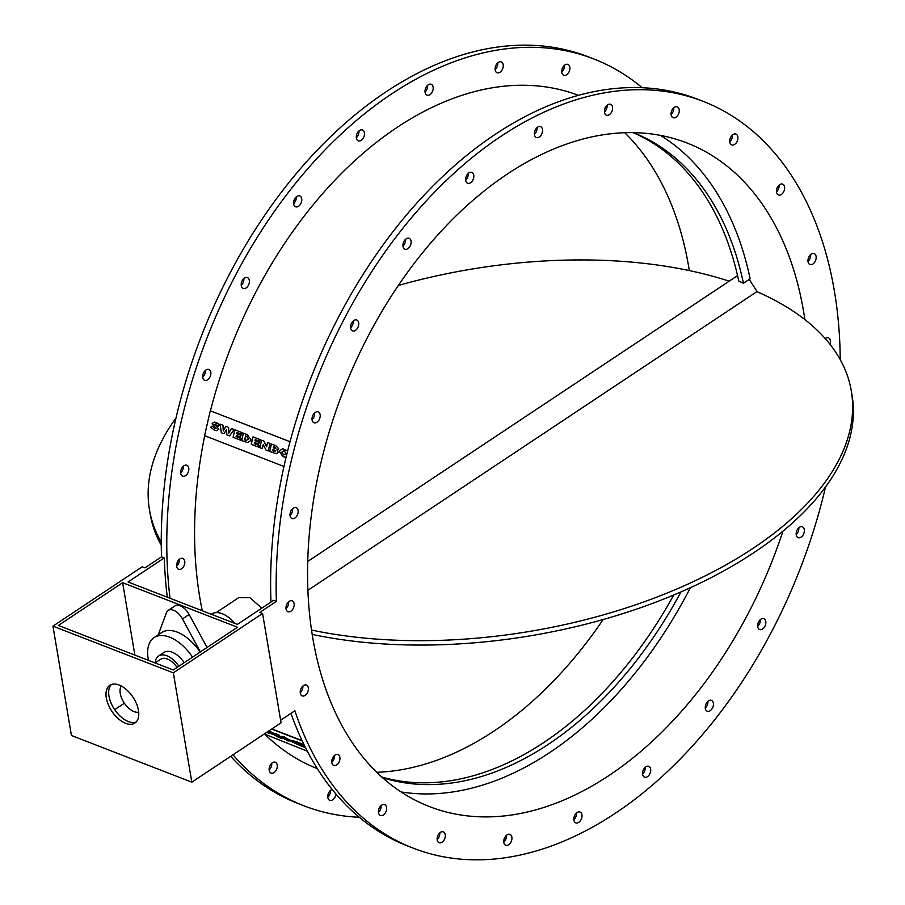 <?xml version="1.0" encoding="UTF-8"?>
<svg xmlns="http://www.w3.org/2000/svg" width="905" height="905" viewBox="0 0 905 905"><rect width="100%" height="100%" fill="white"/><g stroke="black" fill="none" stroke-linecap="round" stroke-linejoin="round"><path stroke-width="1.36" d="M296.365 743.639L297.756 744.046M295.29 742.881L296.433 743.525M295.007 742.179L296.399 742.586M294.408 741.353L293.673 741.308L294.34 741.455M293.673 741.308L295.075 742.077M290.822 740.109L297.79 742.123L301.365 746.127L297.722 742.224L290.754 740.211L293.446 741.885L292.734 742.145L301.365 746.127M292.801 742.043L293.514 741.783L292.801 742.043M293.446 741.885L292.734 742.145M332.802 757.609L334.194 758.152M334.16 758.277L332.746 757.723M332.916 757.406L334.216 758.073M333.855 756.094L334.352 756.422L333.764 756.195M332.508 758.198L334.013 758.786M299.216 742.801L301.512 743.559L299.216 742.801L302.847 746.704L305.245 747.632L303.209 745.449L304.917 746.523M301.512 743.559L304.329 745.324M304.431 745.539L301.444 743.661M303.616 745.697L305.245 747.632M288.31 739.815L287.1 739.996L284.057 738.163L285.188 737.948L288.503 740.222M284.125 738.061L287.1 739.996M287.168 739.894L288.378 739.713M281.387 737.134L288.039 740.98L290.991 740.867L284.317 736.998L281.387 737.134L281.082 736.331M281.455 737.032L284.385 736.885L291.365 741.557M291.059 740.754L291.41 741.5M276.342 735.041L278.57 736.591M278.774 736.794L275.55 735.211L278.774 736.794M275.618 735.098L276.274 735.143M270.448 731.647L275.618 734.193L270.448 731.647L273.412 733.604L273.084 734.272L278.107 737.1L282.213 738.695L278.582 734.803L275.957 733.785L276.941 734.837L275.55 734.294M275.618 734.193L276.749 734.622M278.582 734.803L275.957 733.785M278.649 734.69L282.213 738.695M273.152 734.17L273.48 733.503L273.152 734.17M273.412 733.604L273.084 734.272M268.672 731.07L271.772 733.401L268.547 731.15M271.839 733.299L272.145 734.079M266.489 732.518L272.179 734.034M267.122 732.1L269.158 732.258M267.993 731.512L269.09 732.36L266.998 732.179M307.304 751.207L264.294 733.978M331.807 760.698L332.848 761.105M302.213 740.924L271.658 729.079M275.244 447.308L275.946 448.258L273.367 447.964L273.661 446.697L275.244 447.308M273.74 446.731L273.446 447.964L275.041 448.586M274.6 450.09L275.527 451.165L272.699 450.848L273.016 449.48L274.6 450.09M273.095 449.502L272.79 450.86L274.373 451.471M271.432 444.027L275.855 445.713L278.808 448.903L275.765 445.701L271.432 444.027L269.724 451.493L276.217 453.699L278.186 452.5L277.156 449.955M278.808 448.903L276.93 449.932L278.186 452.5M276.851 449.932L278.717 448.903M278.276 452.511L276.263 453.699M252.993 436.877L260.289 439.672L259.803 441.369L260.199 439.672L252.993 436.877L251.273 444.332L258.604 447.183L259 445.475L254.282 443.642L254.554 442.466L258.717 444.084L259.113 442.375L254.95 440.769L255.21 439.592L259.803 441.369M255.289 439.626L254.95 440.769M255.029 440.769L259.113 442.375M259.192 442.387L258.717 444.084M254.633 442.5L254.282 443.642M254.373 443.654L259 445.475M259.09 445.475L258.604 447.183M246.816 436.38L248.479 439.208L246.024 440.407L244.701 439.898L245.617 435.916L246.816 436.38M245.696 435.95L244.791 439.898L246.115 440.418M243.4 433.156L247.348 434.66L251.239 440.226L247.269 434.66L243.4 433.156L241.692 440.622L247.755 442.602L251.149 440.215M251.239 440.226L247.8 442.602M231.465 428.529L234.225 429.57L229.531 435.905L234.146 429.57L231.465 428.529L228.807 433.122L228.479 427.375L225.922 426.391L223.264 430.972L222.947 425.226L220.153 424.14L221.306 432.714L223.999 433.755L226.522 429.558L226.838 434.864L229.531 435.905M226.533 429.694L223.999 433.755M222.947 425.226L220.153 424.14M223.037 425.226L223.343 430.837M228.479 427.375L225.922 426.391M228.569 427.375L228.886 432.986M216.419 422.556L219.904 424.852L214.349 422.103L216.34 422.556M219.904 424.852L218.546 426.176L219.825 424.852M215.809 424.219L214.892 424.332L218.456 426.176M214.983 424.332L218.863 429.264L214.892 424.332L215.718 424.207M218.863 429.264L216.646 430.644M216.137 428.325L215.107 428.472L212.098 426.063L210.639 427.364L214.609 430.192L216.6 430.644L218.784 429.264M214.44 422.103L212.143 423.495L216.046 428.325L215.028 428.472L212.008 426.063M216.046 428.325L215.107 428.472M234.814 429.83L242.11 432.624L241.624 434.321L242.02 432.624L234.814 429.83L233.094 437.285L240.425 440.135L240.821 438.427L236.103 436.595L236.375 435.418L240.538 437.036L240.934 435.328L236.771 433.721L237.031 432.545L241.624 434.321M237.11 432.579L236.771 433.721M236.85 433.721L240.934 435.328M241.013 435.339L240.538 437.036M236.454 435.452L236.103 436.595M236.194 436.606L240.821 438.427M240.911 438.427L240.425 440.135M267.552 442.522L270.029 443.45L268.321 450.916L269.95 443.45L267.552 442.522L266.59 446.697L263.819 441.074L261.579 440.203L259.871 447.67L262.269 448.597L263.219 444.446L266.002 450.045L268.231 450.916M263.287 444.57L262.269 448.597M263.819 441.074L261.579 440.203M263.909 441.074L266.624 446.584M286.059 453.767L283.514 454.932L281.806 452.115L284.419 451.007L286.059 453.767M284.509 451.007L281.806 452.115M281.896 452.127L283.604 454.932M283.604 450.837L284.419 451.007M287.62 451.063L282.677 448.676L287.632 450.984M286.116 457.183L285.199 457.229M282.756 448.676L279.125 451.063L283.05 456.765L286.116 457.161M283.966 466.471L204.553 435.678L210.277 410.802L290.053 441.685M290.041 441.731L210.277 410.802M642.199 87.728A400.564 259.611 111.2 0 0 593.646 58.904A400.564 259.611 111.2 0 0 291.421 188.5A400.564 259.611 111.2 0 0 170.049 598.273M232.992 754.793A400.564 259.611 111.2 0 0 304.023 805.835A400.564 259.611 111.2 0 0 359.319 817.272M433.201 88.385A5.826 3.778 -68.8 0 1 427.002 95.127A5.826 3.778 -68.8 0 1 425.588 88.328A5.826 3.778 -68.8 0 1 431.21 84.267A5.826 3.778 -68.8 0 1 433.201 88.385M503.067 67.479A5.826 3.778 -68.8 0 1 497.071 72.762A5.826 3.778 -68.8 0 1 495.657 65.975A5.826 3.778 -68.8 0 1 501.28 61.902A5.826 3.778 -68.8 0 1 503.067 67.479M569.234 71.45A5.826 3.778 -68.8 0 1 563.702 75.285A5.826 3.778 -68.8 0 1 562.288 68.486A5.826 3.778 -68.8 0 1 567.921 64.425A5.826 3.778 -68.8 0 1 569.234 71.45M335.925 794.002A5.826 3.778 -68.8 0 1 329.759 800.314A5.826 3.778 -68.8 0 1 328.436 793.289A5.826 3.778 -68.8 0 1 332.146 789.432M270.471 764.736A5.826 3.778 -68.8 0 1 275.301 762.225A5.826 3.778 -68.8 0 1 276.715 769.024A5.826 3.778 -68.8 0 1 271.093 773.085A5.826 3.778 -68.8 0 1 270.471 764.736M180.943 558.419A5.826 3.778 -68.8 0 1 182.821 558.43A5.826 3.778 -68.8 0 1 184.235 565.229A5.826 3.778 -68.8 0 1 178.613 569.29A5.826 3.778 -68.8 0 1 176.792 563.838A5.826 3.778 -68.8 0 1 180.943 558.419M186.034 465.091A5.826 3.778 -68.8 0 1 186.849 465.26A5.826 3.778 -68.8 0 1 188.263 472.059A5.826 3.778 -68.8 0 1 182.64 476.121A5.826 3.778 -68.8 0 1 181.011 469.933A5.826 3.778 -68.8 0 1 186.034 465.091M209.021 369.534A5.826 3.778 -68.8 0 1 210.243 376.39A5.826 3.778 -68.8 0 1 204.666 380.338A5.826 3.778 -68.8 0 1 203.252 373.539A5.826 3.778 -68.8 0 1 208.874 369.478A5.826 3.778 -68.8 0 1 209.021 369.534M248.355 278.265A5.826 3.778 -68.8 0 1 248.456 285.211A5.826 3.778 -68.8 0 1 243.185 288.469A5.826 3.778 -68.8 0 1 241.771 281.67A5.826 3.778 -68.8 0 1 247.393 277.609A5.826 3.778 -68.8 0 1 248.355 278.265M301.354 197.494A5.826 3.778 -68.8 0 1 300.483 204.179A5.826 3.778 -68.8 0 1 295.584 206.781A5.826 3.778 -68.8 0 1 294.17 199.982A5.826 3.778 -68.8 0 1 299.793 195.921A5.826 3.778 -68.8 0 1 301.354 197.494M364.398 132.73A5.826 3.778 -68.8 0 1 362.758 138.838A5.826 3.778 -68.8 0 1 358.278 140.829A5.826 3.778 -68.8 0 1 356.864 134.042A5.826 3.778 -68.8 0 1 362.486 129.969A5.826 3.778 -68.8 0 1 364.398 132.73M265.618 735.03A361.084 234.033 111.2 0 0 317.35 768.662M204.7 435.735A361.084 234.033 111.2 0 0 202.279 610.773M578.431 95.342A361.084 234.033 111.2 0 0 210.435 410.813M271.885 728.932L302.078 740.629M280.618 720.222L294.872 710.742A400.564 259.611 111.2 0 0 413.381 848.234L407.861 846.096A400.564 259.611 -68.8 0 1 290.969 713.332M270.968 602.085A400.564 259.611 -68.8 0 1 407.465 213.806A400.564 259.611 -68.8 0 1 697.495 99.165L703.004 101.303A400.564 259.611 111.2 0 0 413.924 214.836A400.564 259.611 111.2 0 0 276.376 601.384L259.814 612.402L262.563 613.477L281.059 722.824L191.826 782.18L173.33 672.834L262.563 613.477M534.391 134.404A5.826 3.778 111.2 0 0 537.038 128.646A5.826 3.778 111.2 0 0 537.016 127.65M604.461 112.039A5.826 3.778 111.2 0 0 606.904 107.752A5.826 3.778 111.2 0 0 607.074 105.297M671.103 114.562A5.826 3.778 111.2 0 0 673.082 111.711A5.826 3.778 111.2 0 0 673.716 107.808M729.769 141.791A5.826 3.778 111.2 0 0 731.048 140.264A5.826 3.778 111.2 0 0 732.383 135.037M776.456 191.86A5.826 3.778 111.2 0 0 776.852 191.475A5.826 3.778 111.2 0 0 779.081 185.106M808.007 261.375A5.826 3.778 111.2 0 0 810.62 254.622M796.196 534.538A5.826 3.778 111.2 0 0 798.81 527.785M757.666 626.407A5.826 3.778 111.2 0 0 760.291 619.654M705.278 708.095A5.826 3.778 111.2 0 0 707.891 701.352M642.584 774.047A5.826 3.778 111.2 0 0 645.197 767.293M573.861 819.76A5.826 3.778 111.2 0 0 576.474 813.007M503.791 842.114A5.826 3.778 111.2 0 0 506.404 835.36M437.149 839.591A5.826 3.778 111.2 0 0 439.773 832.838M378.482 812.362A5.826 3.778 111.2 0 0 381.107 805.62M331.784 762.293A5.826 3.778 111.2 0 0 334.409 755.539M300.245 692.778A5.826 3.778 111.2 0 0 302.858 686.035M286.003 608.567A5.826 3.778 111.2 0 0 288.616 601.825M290.03 515.398A5.826 3.778 111.2 0 0 292.643 508.644M312.055 419.615A5.826 3.778 111.2 0 0 314.669 412.861M350.574 327.746A5.826 3.778 111.2 0 0 353.199 320.992M402.974 246.058A5.826 3.778 111.2 0 0 405.587 239.305M465.668 180.106A5.826 3.778 111.2 0 0 468.292 173.364M216.216 612.617L238.682 597.662L249.859 597.639L261.817 608.171M161.271 545.342A355.914 183.455 170.4 0 1 150.196 514.04L149.461 509.673A355.914 183.455 -9.6 0 0 161.26 542.253M729.147 281.161A355.914 183.455 -9.6 0 0 398.347 285.471M175.989 418.053A355.914 183.455 -9.6 0 0 149.461 509.673M176.871 563.521A355.914 183.455 -9.6 0 0 177.923 564.663M311.535 630.061A355.914 183.455 -9.6 0 0 683.298 586.18A355.914 183.455 -9.6 0 0 851.311 390.96A355.914 183.455 -9.6 0 0 756.885 291.648L307.904 590.286M851.311 390.96L852.058 395.338A355.914 183.455 170.4 0 1 683.999 590.58A355.914 183.455 170.4 0 1 312.202 634.428M121.281 686.013A16.177 9.073 -123.6 0 0 120.263 693.479A16.177 9.073 -123.6 0 0 138.703 712.201M122.628 582.707L58.384 625.446L173.251 669.983L237.495 627.244L122.628 582.707L134.879 655.107M173.33 672.834L52.943 626.158L142.187 566.802L144.947 567.865L161.509 556.847A400.564 259.611 -68.8 0 1 299.057 170.298A400.564 259.611 -68.8 0 1 588.137 56.766L593.646 58.904M114.652 709.667L124.37 703.208M52.943 626.158L71.438 735.505L191.826 782.18M413.381 848.234A400.564 259.611 111.2 0 0 825.53 486.947M840.236 359.658A400.564 259.611 111.2 0 0 834.387 291.071A400.564 259.611 111.2 0 0 703.004 101.303M782.927 531.178A355.914 230.673 -68.8 0 1 429.524 806.604A355.914 230.673 -68.8 0 1 312.779 638.002A355.914 230.673 -68.8 0 1 412.974 265.029A355.914 230.673 -68.8 0 1 686.861 142.933A355.914 230.673 -68.8 0 1 804.862 319.567M290.301 600.818A5.826 3.778 -68.8 0 1 292.168 600.841A5.826 3.778 -68.8 0 1 293.582 607.628A5.826 3.778 -68.8 0 1 287.96 611.701A5.826 3.778 -68.8 0 1 286.15 606.237A5.826 3.778 -68.8 0 1 290.301 600.818M303.48 685.56A5.826 3.778 -68.8 0 1 306.41 685.051A5.826 3.778 -68.8 0 1 307.824 691.839A5.826 3.778 -68.8 0 1 302.202 695.911A5.826 3.778 -68.8 0 1 300.268 691.182A5.826 3.778 -68.8 0 1 303.48 685.56M542.548 130.784A5.826 3.778 -68.8 0 1 536.348 137.526A5.826 3.778 -68.8 0 1 534.934 130.727A5.826 3.778 -68.8 0 1 540.568 126.666A5.826 3.778 -68.8 0 1 542.548 130.784M612.425 109.89A5.826 3.778 -68.8 0 1 606.418 115.173A5.826 3.778 -68.8 0 1 605.004 108.374A5.826 3.778 -68.8 0 1 610.637 104.313A5.826 3.778 -68.8 0 1 612.425 109.89M678.592 113.849A5.826 3.778 -68.8 0 1 673.06 117.684A5.826 3.778 -68.8 0 1 671.646 110.896A5.826 3.778 -68.8 0 1 677.268 106.824A5.826 3.778 -68.8 0 1 678.592 113.849M736.557 142.402A5.826 3.778 -68.8 0 1 731.726 144.913A5.826 3.778 -68.8 0 1 730.312 138.114A5.826 3.778 -68.8 0 1 735.935 134.053A5.826 3.778 -68.8 0 1 736.557 142.402M782.373 193.613A5.826 3.778 -68.8 0 1 778.424 194.982A5.826 3.778 -68.8 0 1 777.01 188.195A5.826 3.778 -68.8 0 1 782.633 184.122A5.826 3.778 -68.8 0 1 784.624 188.138A5.826 3.778 -68.8 0 1 782.373 193.613M295.381 507.501A5.826 3.778 -68.8 0 1 296.207 507.66A5.826 3.778 -68.8 0 1 297.609 514.459A5.826 3.778 -68.8 0 1 291.987 518.52A5.826 3.778 -68.8 0 1 290.369 512.332A5.826 3.778 -68.8 0 1 295.381 507.501M318.368 411.945A5.826 3.778 -68.8 0 1 319.601 418.789A5.826 3.778 -68.8 0 1 314.012 422.737A5.826 3.778 -68.8 0 1 312.598 415.949A5.826 3.778 -68.8 0 1 318.232 411.877A5.826 3.778 -68.8 0 1 318.368 411.945M357.713 320.664A5.826 3.778 -68.8 0 1 357.803 327.61A5.826 3.778 -68.8 0 1 352.543 330.868A5.826 3.778 -68.8 0 1 351.129 324.081A5.826 3.778 -68.8 0 1 356.751 320.008A5.826 3.778 -68.8 0 1 357.713 320.664M410.7 239.893A5.826 3.778 -68.8 0 1 409.829 246.579A5.826 3.778 -68.8 0 1 404.931 249.18A5.826 3.778 -68.8 0 1 403.517 242.382A5.826 3.778 -68.8 0 1 409.151 238.32A5.826 3.778 -68.8 0 1 410.7 239.893M473.756 175.129A5.826 3.778 -68.8 0 1 472.116 181.238A5.826 3.778 -68.8 0 1 467.625 183.229A5.826 3.778 -68.8 0 1 466.211 176.441A5.826 3.778 -68.8 0 1 471.844 172.369A5.826 3.778 -68.8 0 1 473.756 175.129M825.202 338.549A5.826 3.778 -68.8 0 1 828.426 337.848A5.826 3.778 -68.8 0 1 829.976 344.262M812.905 263.989A5.826 3.778 -68.8 0 1 809.964 264.498A5.826 3.778 -68.8 0 1 808.55 257.699A5.826 3.778 -68.8 0 1 814.172 253.638A5.826 3.778 -68.8 0 1 816.118 258.366A5.826 3.778 -68.8 0 1 812.905 263.989M798.006 537.604A5.826 3.778 -68.8 0 1 796.785 530.76A5.826 3.778 -68.8 0 1 802.362 526.801A5.826 3.778 -68.8 0 1 803.776 533.599A5.826 3.778 -68.8 0 1 798.153 537.66A5.826 3.778 -68.8 0 1 798.006 537.604M758.673 628.873A5.826 3.778 -68.8 0 1 758.571 621.927A5.826 3.778 -68.8 0 1 763.843 618.669A5.826 3.778 -68.8 0 1 765.257 625.468A5.826 3.778 -68.8 0 1 759.634 629.529A5.826 3.778 -68.8 0 1 758.673 628.873M705.674 709.644A5.826 3.778 -68.8 0 1 706.545 702.97A5.826 3.778 -68.8 0 1 711.443 700.357A5.826 3.778 -68.8 0 1 712.857 707.156A5.826 3.778 -68.8 0 1 707.235 711.217A5.826 3.778 -68.8 0 1 705.674 709.644M642.629 774.409A5.826 3.778 -68.8 0 1 644.269 768.311A5.826 3.778 -68.8 0 1 648.749 766.309A5.826 3.778 -68.8 0 1 650.163 773.108A5.826 3.778 -68.8 0 1 644.541 777.169A5.826 3.778 -68.8 0 1 642.629 774.409M573.827 818.754A5.826 3.778 -68.8 0 1 580.026 812.023A5.826 3.778 -68.8 0 1 581.44 818.81A5.826 3.778 -68.8 0 1 575.818 822.883A5.826 3.778 -68.8 0 1 573.827 818.754M503.961 839.659A5.826 3.778 -68.8 0 1 509.956 834.376A5.826 3.778 -68.8 0 1 511.37 841.175A5.826 3.778 -68.8 0 1 505.748 845.236A5.826 3.778 -68.8 0 1 503.961 839.659M437.794 835.7A5.826 3.778 -68.8 0 1 443.326 831.853A5.826 3.778 -68.8 0 1 444.74 838.652A5.826 3.778 -68.8 0 1 439.106 842.713A5.826 3.778 -68.8 0 1 437.794 835.7M379.817 807.136A5.826 3.778 -68.8 0 1 384.659 804.635A5.826 3.778 -68.8 0 1 386.073 811.423A5.826 3.778 -68.8 0 1 380.451 815.496A5.826 3.778 -68.8 0 1 379.817 807.136M334.013 755.924A5.826 3.778 -68.8 0 1 337.961 754.555A5.826 3.778 -68.8 0 1 339.375 761.354A5.826 3.778 -68.8 0 1 333.753 765.415A5.826 3.778 -68.8 0 1 331.75 761.41A5.826 3.778 -68.8 0 1 334.013 755.924M633.455 132.639A346.208 224.383 -68.8 0 1 743.446 283.254L738.774 281.116A346.208 224.383 111.2 0 0 633.127 132.639M743.446 283.254L750.143 278.797A355.914 230.673 -68.8 0 0 660.458 135.388M690.379 587.707A355.914 230.673 -68.8 0 1 401.107 791.954M749.272 279.385L757.214 291.795M376.763 772.293A355.914 230.673 111.2 0 0 603.16 619.529M689.316 270.584A355.914 230.673 111.2 0 0 624.755 132.718M307.734 561.451L737.552 275.618M161.509 556.847L164.269 557.921A400.564 259.611 111.2 0 0 167.289 597.198M304.023 805.835L298.514 803.697A400.564 259.611 -68.8 0 1 230.707 756.32M356.321 137.707A5.826 3.778 111.2 0 0 358.934 130.954M293.616 203.659A5.826 3.778 111.2 0 0 296.24 196.905M241.228 285.347A5.826 3.778 111.2 0 0 243.841 278.593M202.709 377.215A5.826 3.778 111.2 0 0 205.322 370.462M180.672 472.998A5.826 3.778 111.2 0 0 183.296 466.245M269.136 769.963A5.826 3.778 111.2 0 0 271.749 763.209M327.802 797.192A5.826 3.778 111.2 0 0 330.416 790.438M561.745 72.162A5.826 3.778 111.2 0 0 563.725 69.312A5.826 3.778 111.2 0 0 564.358 65.409M495.103 69.64A5.826 3.778 111.2 0 0 497.558 65.341A5.826 3.778 111.2 0 0 497.727 62.886M425.045 91.993A5.826 3.778 111.2 0 0 427.68 86.246A5.826 3.778 111.2 0 0 427.658 85.251M211.351 614.291L211.747 614.031A25.566 14.333 56.4 0 1 234.859 623.409M176.645 566.168A5.826 3.778 111.2 0 0 179.269 559.414M164.269 557.921L128.069 581.994L237.415 624.393L273.615 600.32L276.376 601.384M200.378 651.939L182.459 618.93A12.942 7.251 -123.6 0 0 168.194 610.411L174.891 605.954A12.942 7.251 56.4 0 1 189.156 614.472L207.064 647.482M168.194 610.411A12.942 7.251 -123.6 0 0 166.441 612.719L158.194 634.88M192.539 657.154A37.852 21.222 -123.6 0 0 154.065 637.629A37.852 21.222 -123.6 0 0 148.16 658.727A37.852 21.222 -123.6 0 0 148.465 660.379M154.065 637.629L161.656 632.584A37.852 21.222 56.4 0 1 200.129 652.109M178.885 666.238A20.057 11.245 -123.6 0 0 158.567 656.001L163.929 652.448A20.057 11.245 56.4 0 1 184.235 662.675M158.567 656.001A20.057 11.245 -123.6 0 0 155.185 662.924M155.128 662.958L160.717 659.236A16.177 9.073 56.4 0 1 177.063 667.438M381.831 777.044A346.208 224.383 111.2 0 0 673.75 594.992M681.001 591.893A346.208 224.383 -68.8 0 1 382.51 777.655M119.143 685.028A22.648 12.693 56.4 0 1 136.497 703.751A22.648 12.693 56.4 0 1 134.924 723.027A22.648 12.693 56.4 0 1 111.813 711.194A22.648 12.693 56.4 0 1 109.844 685.311A22.648 12.693 56.4 0 1 119.143 685.028M111.281 684.565A22.648 12.693 -123.6 0 0 114.494 709.418A22.648 12.693 -123.6 0 0 136.169 721.986M189.156 614.472L182.459 618.93M607.097 106.451L606.282 106.134"/></g></svg>
